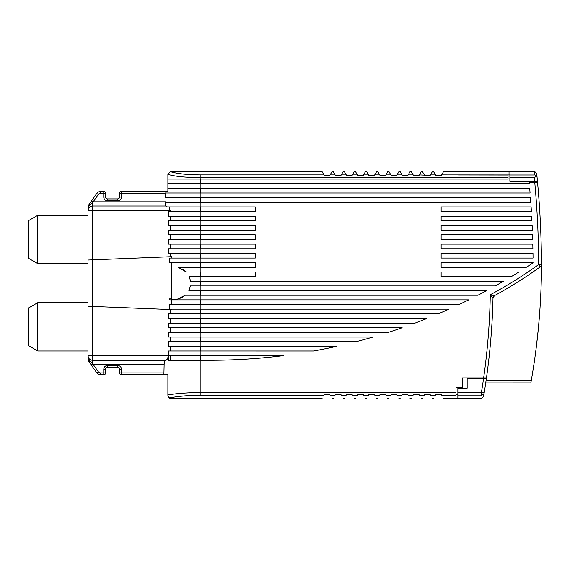 <?xml version="1.0" encoding="UTF-8"?>
<svg xmlns="http://www.w3.org/2000/svg" width="570" height="570" viewBox="0 0 570 570"><rect width="100%" height="100%" fill="white"/><g stroke="black" fill="none" stroke-linecap="round" stroke-linejoin="round"><path stroke-width="0.85" d="M37.791 215.296L87.98 215.296L87.98 263.625L37.791 263.625L28.5 258.26L28.5 220.661L37.791 215.296L37.791 263.625M37.791 350.985L87.98 350.985L87.98 302.656L37.791 302.656L37.791 350.985L28.5 345.62L28.5 308.021L37.791 302.656M87.98 302.656L87.98 263.625M87.98 215.296L87.98 212.51M88.735 204.929A4.646 4.646 0 0 0 87.98 207.466L87.98 210.651L87.98 207.466L88.906 206.404L87.98 210.651L92.425 210.651L92.625 206.005A4.646 4.646 0 0 0 89.34 207.366A4.646 4.646 0 0 1 92.625 206.005L166.119 206.005L92.625 206.005A4.646 4.646 0 0 0 87.98 210.651L87.98 260.02L89.255 259.97M91.656 200.754L93.174 201.823L89.875 204.887L88.82 204.808L96.758 193.465L88.82 204.801L87.98 207.466L87.98 210.651A4.646 4.646 0 0 1 89.34 207.366M87.98 350.985L87.98 306.261L89.276 306.318L88.044 306.268M165.956 202.286L165.956 201.823L93.174 201.823L98.282 194.527L96.758 193.465A4.646 4.646 0 0 1 100.569 191.484L103.776 191.484A1.86 1.86 0 0 1 105.635 193.344L105.635 197.056L103.776 197.056A3.719 3.719 0 0 0 107.495 200.775L107.495 198.916L117.719 198.916A1.86 1.86 0 0 0 119.579 197.056L119.579 193.344A1.86 1.86 0 0 1 120.12 192.026A1.86 1.86 0 0 0 119.579 193.344L121.439 193.344L121.439 191.484L165.727 191.477L124.224 191.477M534.667 181.374A926.578 926.578 0 0 1 534.753 182.307L529.152 182.307A920.97 920.97 0 0 1 529.281 183.697L167.901 183.697L167.901 191.484L165.727 191.477L165.948 192.995M165.578 360.276L164.687 360.276M89.276 259.97L171.876 256.664L171.876 258.046M87.98 260.02L87.98 306.261M89.269 306.318L171.876 309.617L171.876 309.161M88.906 359.877L87.98 358.815L87.98 355.63L88.906 359.877L93.174 364.458L164.139 364.458L164.345 361.501L165.022 360.276L92.625 360.276A4.646 4.646 0 0 1 87.98 355.63L92.425 355.63L92.425 306.439M89.34 358.915A4.646 4.646 0 0 1 87.98 355.63L88.193 360.212L88.82 361.48L89.875 361.394M89.875 204.887L88.906 206.404M107.495 198.916A1.86 1.86 0 0 1 105.635 197.056A1.86 1.86 0 0 0 107.495 198.916M121.439 191.484A1.86 1.86 0 0 0 120.12 192.026A1.86 1.86 0 0 1 121.439 191.484M167.901 183.697L167.901 174.377C174.926 176.444 185.92 177.534 200.889 177.648L200.889 174.897L323.967 174.897L324.245 175.389L329.823 175.389L330.108 174.897L335.117 174.897L335.402 175.389L340.974 175.389L341.259 174.897L346.268 174.897L346.553 175.389L352.125 175.389L352.41 174.897L357.418 174.897L357.704 175.389L363.282 175.389L363.567 174.897L368.569 174.897L368.854 175.389L374.433 175.389L374.718 174.897L379.727 174.897L380.012 175.389L385.584 175.389L385.869 174.897L390.878 174.897L391.163 175.389L396.734 175.389L397.019 174.897L402.028 174.897L402.313 175.389L407.892 175.389L408.17 174.897L413.179 174.897L413.464 175.389L419.043 175.389L419.328 174.897L430.193 175.389L430.478 174.897L435.487 174.897L435.772 175.389L441.351 175.389L443.524 171.62L509.908 171.62L509.908 174.94L457.867 174.94L509.908 174.94M200.889 262.692L169.796 262.692L169.796 258.046L200.889 258.046L200.889 262.692L255.267 262.692L255.267 267.344L178.267 267.344L186.248 271.99L183.212 269.467M200.889 309.161L169.796 309.161L169.796 304.515L200.889 304.515L200.889 309.161L448.975 309.161A585.497 585.497 0 0 1 438.316 313.806L168.307 313.806L168.307 318.459L427.03 318.459A585.497 585.497 0 0 1 415.024 323.105L168.307 323.105L168.307 327.75L402.156 327.75A585.497 585.497 0 0 1 388.248 332.395L168.307 332.395L168.307 337.041L373.022 337.041A585.497 585.497 0 0 1 356.079 341.694L168.307 341.694L168.307 346.339L336.728 346.339A585.497 585.497 0 0 1 313.607 350.985L168.307 350.985L170.295 350.985L170.295 346.339M171.876 304.515L171.876 299.87M200.889 267.344L200.889 271.99L255.267 271.99L255.267 276.635L200.889 276.635L200.889 281.281L503.431 281.281A585.497 585.497 0 0 1 495.266 285.926L200.889 285.926L200.889 290.579L486.78 290.579A585.497 585.497 0 0 1 477.952 295.224L200.889 295.224L200.889 299.87L169.796 299.87L169.796 298.737C174.997 300.369 180.163 299.193 185.3 295.224L177.526 299.1M171.876 299.207L171.876 262.692M170.295 256.728L170.295 253.401M200.889 253.401L168.307 253.401L168.307 248.755L200.889 248.755L200.889 253.401L255.267 253.401L255.267 258.046L200.889 258.046M170.295 248.755L170.295 244.11M200.889 244.11L168.307 244.11L168.307 239.464L200.889 239.464L200.889 244.11L255.267 244.11L255.267 248.755L200.889 248.755M170.295 239.464L170.295 234.811M200.889 234.811L168.307 234.811L168.307 230.166L200.889 230.166L200.889 234.811L255.267 234.811L255.267 239.464L200.889 239.464M170.295 230.166L170.295 225.52M200.889 225.52L168.307 225.52L168.307 220.875L200.889 220.875L200.889 225.52L255.267 225.52L255.267 230.166L200.889 230.166M170.295 220.875L170.295 216.23M200.889 216.23L168.307 216.23L168.307 211.577L200.889 211.577L200.889 216.23L255.267 216.23L255.267 220.875L200.889 220.875M170.295 211.577L169.269 206.931M200.889 350.985L200.889 355.63L168.307 355.63L168.307 350.985M170.295 341.694L170.295 337.041M170.295 332.395L170.295 327.75M170.295 323.105L170.295 318.459M175.788 313.806L170.295 313.806L170.295 309.553M88.507 360.967A4.646 4.646 0 0 1 88.193 360.212A4.646 4.646 0 0 0 88.507 360.967M165.956 201.823L165.956 197.64M167.901 188.349L529.694 188.349A920.999 920.999 0 0 1 530.086 192.995L165.578 192.995L165.578 197.64L530.449 197.64A920.999 920.999 0 0 1 530.791 202.286L165.578 202.286L165.578 206.005M457.867 174.94L508.048 175.018L508.048 179.051L167.901 179.051M540.296 266.846A2.786 2.786 0 0 0 541.457 264.573A929.364 929.364 0 0 0 537.553 182.307L534.753 182.307C537.282 209.674 538.586 237.099 538.671 264.58L540.296 266.846A437.447 437.447 0 0 1 494.454 295.659L490.286 294.747L493.007 298.046A678.435 678.435 0 0 1 486.466 377.939L483.645 377.939A675.678 675.678 0 0 1 483.517 378.865L467.158 378.865L467.158 388.156L457.867 388.156L457.867 398.316L480.895 398.38L482.705 397.718L483.652 396M534.724 171.72L535.864 172.34L534.432 171.655L534.767 174.94L537.011 176.55L537.154 178.075A929.364 929.364 0 0 1 537.318 179.757L537.339 179.999A929.364 929.364 0 0 1 541.422 258.524L541.486 258.531M484.179 392.88L484.186 392.83A678.435 678.435 0 0 1 484.179 392.88L484.186 392.83C483.859 394.283 482.94 395.046 481.429 395.117L481.422 395.167M200.889 355.63L283.34 355.63A585.497 585.497 0 0 1 209.724 360.276L200.889 360.276L200.889 392.424C186.454 392.73 175.453 393.571 167.901 394.946L167.901 374.803L121.439 374.803A1.86 1.86 0 0 1 119.579 372.944L119.579 369.225A1.86 1.86 0 0 0 119.03 367.906A1.86 1.86 0 0 1 119.579 369.225L121.439 369.225A3.719 3.719 0 0 0 117.719 365.505L117.719 367.365L107.495 367.365L117.719 367.365A1.86 1.86 0 0 1 119.03 367.906A1.86 1.86 0 0 0 117.719 367.365M166.119 206.005L167.331 206.931L255.267 206.931L255.267 211.577L200.889 211.577M200.889 299.87L468.74 299.87A585.497 585.497 0 0 1 459.092 304.515L200.889 304.515M200.889 295.224L185.3 295.224M170.295 350.985L313.607 350.992M168.307 355.63L92.425 355.63L92.625 360.276L166.119 360.276L167.58 358.915L168.307 355.63L168.307 360.276L200.889 360.276M166.119 360.276L165.022 360.276M92.625 360.276L92.625 363.916L91.1 364.743L88.82 361.48L96.758 372.816L91.656 365.527L93.174 364.458L98.282 371.754A2.786 2.786 0 0 0 100.569 372.944L103.776 372.944L103.776 369.225C103.997 366.966 105.236 365.726 107.495 365.505L117.719 365.505M495.266 285.926A585.497 585.497 0 0 0 503.431 281.281M537.553 182.307A929.364 929.364 0 0 1 541.457 264.573L538.671 264.58C523.203 275.695 507.072 285.748 490.286 294.747C489.787 322.613 487.571 350.343 483.645 377.939L462.512 377.939L462.512 387.23L456 387.23L456 398.33L461.657 398.38M441.137 253.401L532.993 253.401A920.992 920.992 0 0 1 533.05 258.046L441.137 258.046L441.137 253.401M532.907 248.755L441.137 248.755L441.137 244.11L532.8 244.11A920.999 920.999 0 0 1 532.907 248.755M441.137 234.811L532.523 234.811A920.999 920.999 0 0 1 532.672 239.464L441.137 239.464L441.137 234.811M532.344 230.166L441.137 230.166L441.137 225.52L532.145 225.52A920.999 920.999 0 0 1 532.344 230.166M441.137 216.23L531.675 216.23A920.999 920.999 0 0 1 531.917 220.875L441.137 220.875L441.137 216.23M531.404 211.577L441.137 211.577L441.137 206.931L531.112 206.931A920.999 920.999 0 0 1 531.404 211.577M441.137 271.99L518.899 271.99A585.497 585.497 0 0 1 511.297 276.635L441.137 276.635L441.137 271.99M441.137 262.692L533.085 262.692A920.778 920.778 0 0 1 533.085 262.884A585.497 585.497 0 0 1 526.253 267.344L441.137 267.344L441.137 262.692M536.363 175.874L534.553 177.683L534.553 181.374L509.908 181.374L509.908 174.983L534.047 174.983A935.285 935.285 0 0 0 534.047 174.94L534.767 174.94M167.901 174.377L170.387 171.634C177.049 173.715 187.216 174.805 200.889 174.897M170.287 171.741L167.922 174.384M456 394.625L457.867 394.625M537.09 177.377L536.769 174.128L535.864 172.34M537.011 176.55L536.74 173.943M537.154 178.075L537.318 179.757M541.4 256.657L541.457 263.839M167.901 394.946C168.114 396.578 169.048 397.49 170.686 397.675C176.016 396.699 189.774 395.039 200.889 395.167L200.889 392.424L456 392.424M164.139 364.458L163.904 374.803M100.569 374.796L103.776 374.796L100.569 374.796A4.646 4.646 0 0 1 98.418 374.276A4.646 4.646 0 0 0 100.569 374.796L100.569 372.944M190.43 285.926L188.877 290.579L190.43 285.926L200.889 285.926M189.318 276.635L190.565 281.281L189.318 276.635L200.889 276.635M200.889 271.99L186.248 271.99M200.889 281.281L190.565 281.281M200.889 290.579L188.877 290.579M534.553 181.374L537.211 181.374L537.339 179.999A3.719 3.719 0 0 1 537.339 180.697M441.629 174.897L508.048 174.94M170.259 171.648L322.071 171.62L323.967 174.897M536.798 182.307A3.719 3.719 0 0 0 537.339 180.747M536.327 266.254A434.654 434.654 0 0 0 538.109 264.986M483.517 378.865L486.331 378.865A678.435 678.435 0 0 1 484.186 392.83L481.429 392.381A675.649 675.649 0 0 0 483.517 378.865M200.889 395.167L323.938 395.167C321.459 399.456 321.459 399.456 323.938 395.167C321.459 399.456 321.459 399.456 323.938 395.167L324.245 394.625L329.823 394.625L330.13 395.167C332.609 399.456 332.609 399.456 330.13 395.167C332.609 399.456 332.609 399.456 330.13 395.167L335.089 395.167C332.609 399.456 332.609 399.456 335.089 395.167C332.609 399.456 332.609 399.456 335.089 395.167L335.402 394.625L340.974 394.625L341.288 395.167C343.767 399.456 343.767 399.456 341.288 395.167C343.767 399.456 343.767 399.456 341.288 395.167L346.239 395.167C343.767 399.456 343.767 399.456 346.239 395.167C343.767 399.456 343.767 399.456 346.239 395.167L346.553 394.625L352.125 394.625L352.438 395.167C354.918 399.456 354.918 399.456 352.438 395.167C354.918 399.456 354.918 399.456 352.438 395.167L357.397 395.167C354.918 399.456 354.918 399.456 357.397 395.167C354.918 399.456 354.918 399.456 357.397 395.167L357.704 394.625L363.282 394.625L363.589 395.167C366.068 399.456 366.068 399.456 363.589 395.167C366.068 399.456 366.068 399.456 363.589 395.167L368.548 395.167C366.068 399.456 366.068 399.456 368.548 395.167C366.068 399.456 366.068 399.456 368.548 395.167L368.854 394.625L374.433 394.625L374.739 395.167C377.219 399.456 377.219 399.456 374.739 395.167C377.219 399.456 377.219 399.456 374.739 395.167L379.698 395.167C377.219 399.456 377.219 399.456 379.698 395.167C377.219 399.456 377.219 399.456 379.698 395.167L380.012 394.625L385.584 394.625L385.897 395.167C388.37 399.456 388.37 399.456 385.897 395.167C388.37 399.456 388.37 399.456 385.897 395.167L390.849 395.167C388.377 399.456 388.377 399.456 390.849 395.167C388.377 399.456 388.377 399.456 390.849 395.167L391.163 394.625L396.734 394.625L397.048 395.167C399.527 399.456 399.527 399.456 397.048 395.167C399.527 399.456 399.527 399.456 397.048 395.167L402 395.167C399.527 399.456 399.527 399.456 402 395.167C399.527 399.456 399.527 399.456 402 395.167L402.313 394.625L407.892 394.625L408.198 395.167C410.678 399.456 410.678 399.456 408.198 395.167C410.678 399.456 410.678 399.456 408.198 395.167L413.157 395.167C410.678 399.456 410.678 399.456 413.157 395.167C410.678 399.456 410.678 399.456 413.157 395.167L413.464 394.625L419.043 394.625L419.349 395.167C421.828 399.456 421.828 399.456 419.349 395.167C421.828 399.456 421.828 399.456 419.349 395.167L424.308 395.167C421.828 399.456 421.828 399.456 424.308 395.167C421.828 399.456 421.828 399.456 424.308 395.167L424.622 394.625L430.193 394.625L430.507 395.167C432.979 399.456 432.979 399.456 430.507 395.167C432.979 399.456 432.979 399.456 430.507 395.167L435.459 395.167C432.986 399.456 432.986 399.456 435.459 395.167C432.986 399.456 432.986 399.456 435.459 395.167L435.772 394.625L441.351 394.625L441.657 395.167C444.137 399.456 444.137 399.456 441.657 395.167C444.137 399.456 444.137 399.456 441.657 395.167L456 395.167M170.295 360.276L170.295 355.63M107.495 365.505L107.495 367.365A1.86 1.86 0 0 0 105.635 369.225L105.635 372.944A1.86 1.86 0 0 1 105.094 374.255A1.86 1.86 0 0 0 105.635 372.944L103.776 372.944L103.776 374.796A1.86 1.86 0 0 0 105.094 374.255A1.86 1.86 0 0 1 103.776 374.796M96.758 372.816A4.646 4.646 0 0 0 98.418 374.276A4.646 4.646 0 0 1 96.758 372.816L98.282 371.754M493.413 296.656L494.454 295.659L493.007 298.046L493.413 296.656M335.117 174.897L333.222 171.62L332.004 171.62L330.108 174.897M346.268 174.897L344.373 171.62L343.154 171.62L341.259 174.897M357.418 174.897L355.523 171.62L354.305 171.62L352.41 174.897M368.569 174.897L366.681 171.62L365.455 171.62L363.567 174.897M379.727 174.897L377.832 171.62L376.613 171.62L374.718 174.897M390.878 174.897L388.982 171.62L387.764 171.62L385.869 174.897M402.028 174.897L400.133 171.62L398.915 171.62L397.019 174.897M413.179 174.897L411.291 171.62L410.065 171.62L408.17 174.897M424.337 174.897L422.441 171.62L421.223 171.62L419.328 174.897M435.487 174.897L433.592 171.62L432.374 171.62L430.478 174.897M508.048 174.897L508.048 171.62M509.908 171.62L534.432 171.655M486.06 380.732L531.247 380.732L530.855 382.94L485.733 382.947M540.481 266.703L541.493 266.703C541.493 255.787 541.493 255.787 541.493 266.703C541.272 305.278 537.852 343.283 531.247 380.732M541.493 266.703L541.5 265.741M541.493 267.109L541.393 276.308M541.357 278.003L541.008 289.011M539.982 308.605L538.6 325.912M538.322 328.826L536.441 345.876M536.213 347.714L535.209 355.388M96.758 193.465A4.646 4.646 0 0 1 100.569 191.484L100.569 193.344A2.786 2.786 0 0 0 98.282 194.527M117.719 198.916A1.86 1.86 0 0 0 119.579 197.056L121.439 197.056A3.719 3.719 0 0 1 117.719 200.775L117.719 198.916M103.776 197.056L103.776 191.484A1.86 1.86 0 0 1 105.635 193.344L100.569 193.344M91.1 201.545L92.625 202.364L92.625 206.005M92.425 259.842L92.425 210.651L170.295 210.651M92.44 259.842L92.44 306.439M165.578 193.344L121.439 193.344L121.439 197.056M117.719 200.775L107.495 200.775M200.426 192.995L200.426 188.349M200.889 183.697L200.889 188.349M508.048 177.648L200.889 177.648L200.889 179.051M121.439 374.796A1.86 1.86 0 0 1 119.579 372.944L121.439 372.944L121.439 374.796M200.889 341.694L200.889 346.339M200.889 332.395L200.889 337.041M200.889 323.105L200.889 327.75M200.889 313.806L200.889 318.459M200.889 192.995L200.889 197.64M200.889 202.286L200.889 206.931M200.426 179.051L200.426 183.697M457.867 395.117L481.429 395.117L481.429 392.381L457.867 392.381M486.331 378.865A678.435 678.435 0 0 1 484.186 392.83M170.686 397.675L170.686 398.38C169.012 398.231 168.079 397.304 167.901 395.594M107.495 367.365A1.86 1.86 0 0 0 105.635 369.225L103.776 369.225M200.426 295.224L200.426 290.579M200.426 285.926L200.426 281.281M200.426 276.635L200.426 271.99M200.426 267.344L200.426 262.692M200.426 253.401L200.426 258.046M200.426 313.806L200.426 309.161M200.426 299.87L200.426 304.515M200.426 244.11L200.426 248.755M200.426 234.811L200.426 239.464M200.426 225.52L200.426 230.166M200.426 216.23L200.426 220.875M200.426 206.931L200.426 211.577M200.426 346.339L200.426 350.985M200.426 337.041L200.426 341.694M200.426 327.75L200.426 332.395M200.426 318.459L200.426 323.105M121.439 369.225L121.439 372.944L164.139 372.944M200.426 202.286L200.426 197.64M541.151 265.848A2.786 2.786 0 0 0 541.457 264.573M200.426 360.276L200.426 355.63M534.553 177.683L509.908 177.683M88.82 204.808L87.98 207.466M88.82 361.48L88.571 361.074M483.645 396.036L484.115 393.236M170.686 398.38L322.079 398.38M443.517 398.38L459.199 398.38M331.989 398.38L333.229 398.38M343.147 398.38L344.387 398.38M354.298 398.38L355.538 398.38M365.448 398.38L366.688 398.38M376.599 398.38L377.839 398.38M387.757 398.38L388.989 398.38M398.907 398.38L400.147 398.38M410.058 398.38L411.298 398.38M421.209 398.38L422.448 398.38M432.359 398.38L433.599 398.38M530.962 382.37L531.09 381.572"/></g></svg>

